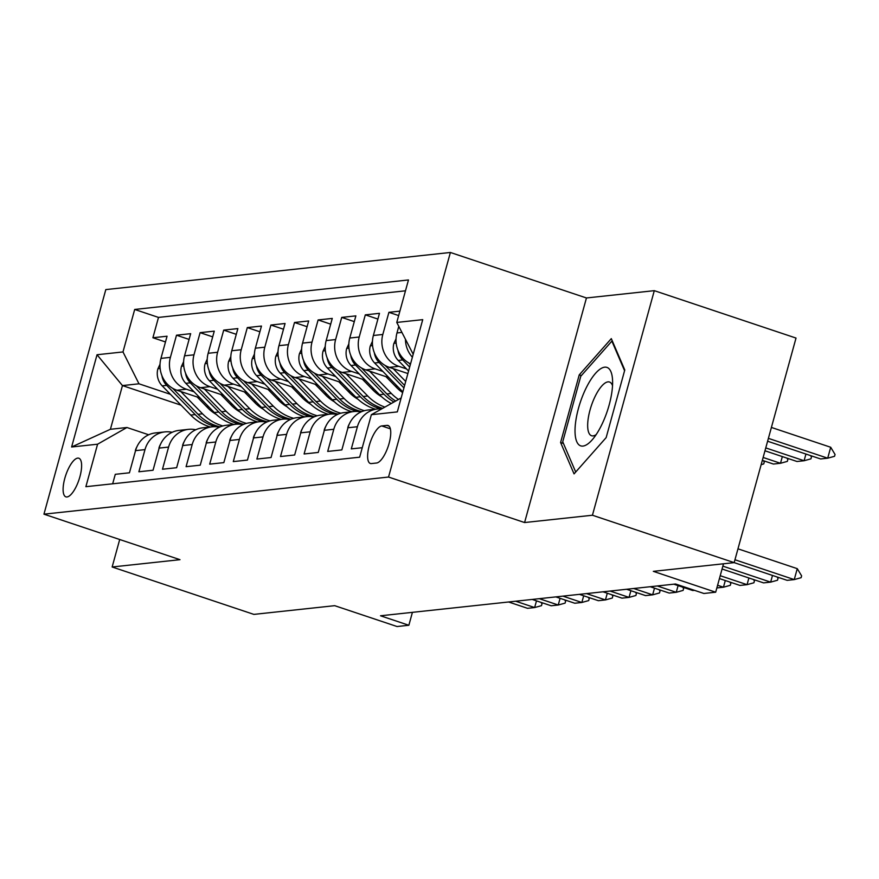 <?xml version="1.0" encoding="UTF-8"?>
<svg xmlns="http://www.w3.org/2000/svg" width="879" height="879" viewBox="0 0 879 879"><rect width="100%" height="100%" fill="white"/><g stroke="black" fill="none" stroke-linecap="round" stroke-linejoin="round"><path stroke-width="1.32" d="M67.013 496.965A20.36 6.988 -71.5 0 0 79.473 478.242A20.36 6.988 -71.5 0 0 78.824 458.223A20.36 6.988 -71.5 0 0 77.715 458.113A20.36 6.988 -71.5 0 0 65.244 476.836A20.36 6.988 -71.5 0 0 65.903 496.855A20.36 6.988 -71.5 0 0 67.013 496.965M450.389 252.471L105.81 289.598L43.95 514.171L388.54 477.044L450.389 252.471L586.447 297.97L524.587 522.544L592.435 515.237L654.295 290.663L586.447 297.97M654.295 290.663L796.022 338.063L734.163 562.637L653.328 571.35L715.682 592.204L723.505 563.78M119.709 539.508L112.149 566.988L253.866 614.388L334.701 605.675L397.055 626.529L408.856 625.266L412.416 612.344M592.435 515.237L787.177 580.349L794.253 579.591L797.264 568.658L801.615 575.866L801.11 577.69L794.253 579.591L734.954 559.747M112.666 483.802L115.281 474.319L129.444 472.792L135.542 450.641L144.991 449.619A25.458 23.623 -96.1 0 1 164.933 431.897A25.458 23.623 -96.1 0 1 172.141 432.303M144.991 449.619L138.882 471.77L153.045 470.243L159.143 448.092L168.592 447.081A25.458 23.623 -96.1 0 1 188.535 429.348A25.458 23.623 -96.1 0 1 195.742 429.765M168.592 447.081L162.483 469.232L176.646 467.705L182.744 445.554L192.193 444.532A25.458 23.623 -96.1 0 1 212.136 426.809A25.458 23.623 -96.1 0 1 219.343 427.227M192.193 444.532L186.084 466.683L200.247 465.167L206.356 443.005L215.794 441.994A25.458 23.623 -96.1 0 1 235.737 424.26A25.458 23.623 -96.1 0 1 242.945 424.678M215.794 441.994L209.685 464.145L223.848 462.618L229.957 440.467L239.396 439.445A25.458 23.623 -96.1 0 1 259.338 421.722A25.458 23.623 -96.1 0 1 266.546 422.14M239.396 439.445L233.287 461.596L247.449 460.08L253.559 437.918L262.997 436.907A25.458 23.623 -96.1 0 1 282.939 419.173A25.458 23.623 -96.1 0 1 290.147 419.591M262.997 436.907L256.888 459.058L271.051 457.53L277.16 435.38L286.598 434.358A25.458 23.623 -96.1 0 1 306.54 416.635A25.458 23.623 -96.1 0 1 313.748 417.053M286.598 434.358L280.489 456.52L294.652 454.992L300.761 432.831L310.199 431.82A25.458 23.623 -96.1 0 1 330.141 414.097A25.458 23.623 -96.1 0 1 337.349 414.503M310.199 431.82L304.101 453.971L318.253 452.443L324.362 430.292L333.8 429.271A25.458 23.623 -96.1 0 1 353.743 411.548A25.458 23.623 -96.1 0 1 360.95 411.965M333.8 429.271L327.702 451.432L341.854 449.905L347.963 427.754L357.401 426.733A25.458 23.623 -96.1 0 1 377.355 409.01A25.458 23.623 -96.1 0 1 381.464 408.955M357.401 426.733L351.303 448.883L362.269 447.708M399.879 311.133L388.914 312.32L398.659 315.572M407.878 373.542L389.364 367.356A25.458 23.623 83.9 0 1 373.377 335.492L379.475 313.331L365.312 314.858L377.893 319.066M388.947 377.651L365.763 369.894A25.458 23.623 83.9 0 1 349.776 338.03L355.874 315.88L341.711 317.407L354.292 321.615M365.345 380.189L342.162 372.443A25.458 23.623 83.9 0 1 326.175 340.58L332.273 318.418L318.11 319.945L330.691 324.153M341.744 382.739L318.561 374.981A25.458 23.623 83.9 0 1 302.563 343.118L308.672 320.967L294.509 322.494L307.09 326.702M318.143 385.277L294.959 377.52A25.458 23.623 83.9 0 1 278.962 345.667L285.071 323.505L270.908 325.032L283.488 329.24M294.542 387.826L271.347 380.069A25.458 23.623 83.9 0 1 255.36 348.205L261.47 326.054L247.307 327.581L259.887 331.79M270.941 390.364L247.746 382.607A25.458 23.623 83.9 0 1 231.759 350.743L237.868 328.592L223.705 330.119L236.286 334.328M247.34 392.913L224.145 385.156A25.458 23.623 83.9 0 1 208.158 353.292L214.267 331.141L200.104 332.658L212.685 336.866M223.738 395.451L200.544 387.694A25.458 23.623 83.9 0 1 184.557 355.83L190.666 333.679L176.503 335.207L189.084 339.415M715.682 592.204L703.881 593.479L675.533 583.997L380.519 615.783L408.856 625.266M386.958 425.381L381.772 425.941A19.734 6.768 -71.5 0 0 369.696 444.082A19.734 6.768 -71.5 0 0 370.334 463.475A19.734 6.768 -71.5 0 0 371.399 463.574L376.597 463.013A19.734 6.768 -71.5 0 0 388.672 444.884A19.734 6.768 -71.5 0 0 388.035 425.491A19.734 6.768 -71.5 0 0 386.958 425.381L388.957 426.051M181.063 405.186L122.456 385.584L110.413 429.282L126.939 427.502L97.58 444.203L85.878 486.691L359.654 457.19L371.356 414.701L401.154 397.956M97.58 444.203L71.617 446.993L97.031 354.742L122.983 351.941L134.696 309.452L408.471 279.951L396.77 322.439L422.733 319.648L397.319 411.899L371.356 414.701M232.803 404.747L229.858 403.758M194.083 391.792L186.381 389.221A25.458 23.623 -96.1 0 1 170.394 357.357L176.503 335.207M238.901 410.965L237.693 410.559M200.137 397.989L176.943 390.243L186.381 389.221M256.404 402.208L253.46 401.22M217.684 389.254L209.993 386.683A25.458 23.623 -96.1 0 1 193.995 354.819L200.104 332.658M262.502 408.416L261.294 408.01M280.005 399.659L277.061 398.67M241.285 386.705L233.594 384.134A25.458 23.623 -96.1 0 1 217.607 352.27L223.705 330.119M286.104 405.878L284.895 405.472M303.618 397.121L300.662 396.132M264.887 384.167L257.195 381.596A25.458 23.623 -96.1 0 1 241.209 349.732L247.307 327.581M309.705 403.329L308.496 402.923M327.219 394.572L324.263 393.583M288.488 381.629L280.797 379.047A25.458 23.623 -96.1 0 1 264.81 347.183L270.908 325.032M333.306 400.791L332.097 400.384M350.82 392.034L347.864 391.045M312.089 379.08L304.398 376.509A25.458 23.623 -96.1 0 1 288.411 344.645L294.509 322.494M356.907 398.242L355.698 397.835M374.421 389.496L371.465 388.507M335.69 376.542L327.999 373.96A25.458 23.623 -96.1 0 1 312.012 342.107L318.11 319.945M380.508 395.704L379.299 395.297M398.022 386.947L395.067 385.958M359.291 373.993L351.6 371.421A25.458 23.623 -96.1 0 1 335.613 339.558L341.711 317.407M382.892 371.454L375.201 368.883A25.458 23.623 -96.1 0 1 359.214 337.02L365.312 314.858M406.494 368.905L398.802 366.334A25.458 23.623 -96.1 0 1 382.815 334.47L388.914 312.32M410.559 363.851A25.458 23.623 -96.1 0 1 396.978 332.943L398.769 326.428M412.383 357.215A25.458 23.623 -96.1 0 1 405.461 339.755M405.483 290.806L158.495 317.418L152.902 337.745L165.483 341.953M176.943 390.243A25.458 23.623 83.9 0 1 160.956 358.379L167.065 336.217L152.902 337.745M126.939 427.502L148.694 434.775M413.196 354.259L396.77 322.439M524.587 522.544L388.54 477.044M112.149 566.988L179.997 559.681L43.95 514.171M209.202 407.296L206.246 406.307M170.482 394.341L138.981 383.804L122.456 385.584L97.031 354.742M377.355 409.01L367.905 410.021A25.458 23.623 83.9 0 0 347.963 427.754L347.732 428.589M353.743 411.548L344.304 412.57A25.458 23.623 83.9 0 0 324.362 430.292M330.141 414.097L320.703 415.108A25.458 23.623 83.9 0 0 300.761 432.831L300.53 433.677M306.54 416.635L297.102 417.657A25.458 23.623 83.9 0 0 277.16 435.38L276.929 436.215M282.939 419.173L273.501 420.195A25.458 23.623 83.9 0 0 253.559 437.918L253.328 438.753M259.338 421.722L249.9 422.733A25.458 23.623 83.9 0 0 229.957 440.467L229.727 441.302M235.737 424.26L226.299 425.282A25.458 23.623 83.9 0 0 206.356 443.005L206.125 443.84M212.136 426.809L202.697 427.82A25.458 23.623 83.9 0 0 182.744 445.554L182.513 446.389M188.535 429.348L179.096 430.369A25.458 23.623 83.9 0 0 159.143 448.092M158.495 317.418L134.696 309.452M122.983 351.941L138.981 383.804M164.933 431.897L155.495 432.907A25.458 23.623 83.9 0 0 135.542 450.641L135.311 451.476M71.617 446.993L110.413 429.282M611.312 338.624L579.228 374.893L560.593 442.522L574.053 473.891L606.147 437.621L624.782 369.982L611.312 338.624M563.461 443.477L560.593 442.522M581.349 375.597L579.228 374.893M737.964 548.826L797.264 568.658M767.598 441.225L820.612 458.959L827.699 458.19L768.389 438.357M830.71 447.268L835.05 454.476L834.545 456.3L827.699 458.19L830.71 447.268L771.399 427.436M582.953 446.082A41.368 14.196 -71.5 0 0 592.182 439.852A41.368 14.196 -71.5 0 0 612.498 379.113A41.368 14.196 -71.5 0 0 604.686 367.18A41.368 14.196 -71.5 0 0 578.481 408.285A41.368 14.196 -71.5 0 0 582.953 446.082M612.531 385.716A28.315 9.724 -71.5 0 0 609.51 382.024A28.315 9.724 -71.5 0 0 607.971 381.871A28.315 9.724 -71.5 0 0 590.644 407.9A28.315 9.724 -71.5 0 0 591.545 435.731A28.315 9.724 -71.5 0 0 593.094 435.885A28.315 9.724 -71.5 0 0 596.182 434.6M575.712 472.023L562.725 441.774L580.777 376.245L611.872 341.107L624.573 370.707M612.465 341.305L611.872 341.107M722.857 566.142L770.652 582.129L763.576 582.887L722.066 569.01M777.157 576.998L778.014 578.415L777.508 580.228L770.652 582.129L772.498 575.437M347.798 427.776L347.82 427.48A16.866 15.646 -96.1 0 1 349.424 423.744M720.231 575.701L747.051 584.667L739.975 585.436L719.44 578.569M753.556 579.536L754.413 580.953L753.907 582.777L747.051 584.667L748.897 577.986M324.131 431.128L324.219 430.018A16.866 15.646 -96.1 0 1 325.823 426.293M729.955 582.085L730.812 583.502L730.306 585.315L723.45 587.216L725.296 580.525M717.594 585.249L723.45 587.216L716.857 587.93M300.596 432.864L300.618 432.567A16.866 15.646 -96.1 0 1 302.222 428.831M694.498 590.336L692.773 590.523L673.808 584.183M396.044 338.789L393.825 343.601A16.866 15.646 83.9 0 0 398.231 360.434L408.57 371.037M397.956 350.271A16.866 15.646 83.9 0 0 402.714 359.95L409.669 367.081M410.35 364.576L408.702 362.884M764.972 450.784L797.011 461.497L804.098 460.739L765.763 447.916M810.592 455.608L811.449 457.014L810.943 458.838L804.098 460.739L805.933 454.047M372.443 341.327L370.224 346.139A16.866 15.646 83.9 0 0 374.63 362.983L402.835 391.88M393.188 368.631L405.702 381.453M374.355 352.809A16.866 15.646 83.9 0 0 379.113 362.5L403.922 387.914M404.615 385.42L385.101 365.422M762.335 460.332L773.41 464.046L780.497 463.277L763.126 457.465M786.991 458.146L787.848 459.563L787.342 461.376L780.497 463.277L782.332 456.586M348.842 343.876L346.623 348.688A16.866 15.646 83.9 0 0 351.029 365.521L379.53 394.726A48.686 45.17 83.9 0 0 391.177 403.428M369.587 371.18L391.331 393.451A48.686 45.17 83.9 0 0 398.33 399.363M385.991 376.662L396.583 387.507A40.412 37.489 83.9 0 0 402.637 392.583M350.754 355.347A16.866 15.646 83.9 0 0 355.512 365.038L384.013 394.242A48.686 45.17 83.9 0 0 393.814 401.923M395.539 400.945A48.686 45.17 -96.1 0 1 386.848 393.935L361.5 367.971M763.39 460.695L764.247 462.101L763.741 463.925L761.148 464.639M325.241 346.414L323.022 351.226A16.866 15.646 83.9 0 0 327.427 368.059L355.929 397.264A48.686 45.17 83.9 0 0 375.542 409.196M345.985 373.718L367.73 396A48.686 45.17 83.9 0 0 384.76 407.076M362.39 379.201L372.982 390.056A40.412 37.489 83.9 0 0 381.552 396.682M327.153 357.896A16.866 15.646 83.9 0 0 331.91 367.587L360.412 396.781A48.686 45.17 83.9 0 0 380.673 408.9M382.563 408.328A48.686 45.17 -96.1 0 1 363.236 396.484L337.899 370.509M276.995 435.402L277.017 435.105A16.866 15.646 -96.1 0 1 278.61 431.38M657.294 585.963L676.248 592.303L669.172 593.061L650.207 586.722M682.752 587.172L683.609 588.578L683.104 590.402L676.248 592.303L678.094 585.612M301.64 348.963L299.42 353.776A16.866 15.646 83.9 0 0 303.815 370.608L332.328 399.813A48.686 45.17 83.9 0 0 351.941 411.746M322.384 376.256L344.128 398.539A48.686 45.17 83.9 0 0 364.455 410.68M338.789 381.75L349.381 392.594A40.412 37.489 83.9 0 0 357.951 399.231M303.552 360.434A16.866 15.646 83.9 0 0 308.309 370.125L336.811 399.33A48.686 45.17 83.9 0 0 357.061 411.449M361.752 411.614A48.686 45.17 -96.1 0 1 339.635 399.022L314.297 373.059M253.394 437.951L253.416 437.654A16.866 15.646 -96.1 0 1 255.009 433.918M633.693 588.501L652.647 594.841L645.571 595.61L626.606 589.271M659.151 589.71L659.997 591.127L659.503 592.951L652.647 594.841L654.492 588.15M278.039 351.501L275.819 356.314A16.866 15.646 83.9 0 0 280.214 373.146L308.716 402.351A48.686 45.17 83.9 0 0 328.339 414.284M298.783 378.805L320.516 401.077A48.686 45.17 83.9 0 0 340.854 413.218M315.187 384.288L325.768 395.143A40.412 37.489 83.9 0 0 334.35 401.769M279.951 362.983A16.866 15.646 83.9 0 0 284.708 372.663L313.21 401.868A48.686 45.17 83.9 0 0 333.46 413.987M338.151 414.152A48.686 45.17 -96.1 0 1 316.033 401.56L290.696 375.597M229.793 440.489L229.815 440.192A16.866 15.646 -96.1 0 1 231.408 436.467M610.092 591.051L629.045 597.39L621.969 598.149L603.005 591.809M635.55 592.259L636.396 593.666L635.902 595.49L629.045 597.39L630.891 590.699M254.427 354.05L252.218 358.863A16.866 15.646 83.9 0 0 256.613 375.696L285.115 404.9A48.686 45.17 83.9 0 0 304.738 416.833M275.171 381.343L296.915 403.626A48.686 45.17 83.9 0 0 317.253 415.767M291.586 386.837L302.167 397.682A40.412 37.489 83.9 0 0 310.748 404.318M256.349 365.521A16.866 15.646 83.9 0 0 261.107 375.212L289.609 404.417A48.686 45.17 83.9 0 0 309.858 416.525M314.55 416.701A48.686 45.17 -96.1 0 1 292.432 404.109L267.095 378.146M206.191 443.027L206.213 442.741A16.866 15.646 -96.1 0 1 207.807 439.006M586.491 593.589L605.444 599.928L598.368 600.698L579.404 594.347M611.949 594.797L612.795 596.215L612.3 598.028L605.444 599.928L607.29 593.237M230.825 356.588L228.617 361.401A16.866 15.646 83.9 0 0 233.012 378.234L261.513 407.438A48.686 45.17 83.9 0 0 281.137 419.371M251.57 383.892L273.314 406.164A48.686 45.17 83.9 0 0 293.652 418.305M267.985 389.375L278.566 400.22A40.412 37.489 83.9 0 0 287.147 406.856M232.748 368.07A16.866 15.646 83.9 0 0 237.495 377.75L265.996 406.955A48.686 45.17 83.9 0 0 286.257 419.074M290.949 419.239A48.686 45.17 -96.1 0 1 268.831 406.647L243.494 380.684M182.59 445.576L182.612 445.279A16.866 15.646 -96.1 0 1 184.205 441.555M562.89 596.127L581.843 602.478L574.767 603.236L555.803 596.896M588.348 597.346L589.194 598.753L588.699 600.577L581.843 602.478L583.689 595.786M207.224 359.126L205.016 363.95A16.866 15.646 83.9 0 0 209.411 380.783L237.912 409.988A48.686 45.17 83.9 0 0 257.536 421.92M227.969 386.43L249.713 408.713A48.686 45.17 83.9 0 0 270.051 420.854M244.384 391.924L254.965 402.769A40.412 37.489 83.9 0 0 263.546 409.394M209.147 370.608A16.866 15.646 83.9 0 0 213.894 380.299L242.395 409.504A48.686 45.17 83.9 0 0 262.656 421.612M267.348 421.788A48.686 45.17 -96.1 0 1 245.23 409.196L219.893 383.233M158.912 448.927L159.011 447.818A16.866 15.646 -96.1 0 1 160.604 444.093M539.288 598.676L558.242 605.016L551.166 605.774L532.202 599.434M564.747 599.885L565.593 601.302L565.098 603.115L558.242 605.016L560.088 598.324M183.623 361.676L181.415 366.488A16.866 15.646 83.9 0 0 185.81 383.321L214.311 412.526A48.686 45.17 83.9 0 0 233.935 424.458M204.367 388.979L226.112 411.251A48.686 45.17 83.9 0 0 246.45 423.392M220.783 394.462L231.364 405.307A40.412 37.489 83.9 0 0 239.945 411.943M185.546 373.157A16.866 15.646 83.9 0 0 190.293 382.837L218.794 412.042A48.686 45.17 83.9 0 0 239.055 424.161M243.747 424.326A48.686 45.17 -96.1 0 1 221.629 411.735L196.292 385.771M135.377 450.663L135.41 450.367A16.866 15.646 -96.1 0 1 137.003 446.631M515.676 601.214L534.641 607.554L527.554 608.323L508.6 601.983M541.145 602.423L541.991 603.84L541.497 605.664L534.641 607.554L536.487 600.873M160.022 364.214L157.813 369.026A16.866 15.646 83.9 0 0 162.208 385.87L190.71 415.064A48.686 45.17 83.9 0 0 210.334 427.007M180.766 391.518L202.511 413.8A48.686 45.17 83.9 0 0 222.848 425.93M197.182 397.011L207.763 407.856A40.412 37.489 83.9 0 0 216.344 414.481M161.945 375.696A16.866 15.646 83.9 0 0 166.691 385.387L195.193 414.58A48.686 45.17 83.9 0 0 215.454 426.7M220.146 426.864A48.686 45.17 -96.1 0 1 198.028 414.284L172.691 388.309M200.544 387.694L209.993 386.683M224.145 385.156L233.594 384.134M247.746 382.607L257.195 381.596M271.347 380.069L280.797 379.047M294.959 377.52L304.398 376.509M318.561 374.981L327.999 373.96M342.162 372.443L351.6 371.421M365.763 369.894L375.201 368.883M389.364 367.356L398.802 366.334M396.978 332.943L401.78 332.427M160.956 358.379L170.394 357.357M184.557 355.83L193.995 354.819M208.158 353.292L217.607 352.27M231.759 350.743L241.209 349.732M255.36 348.205L264.81 347.183M278.962 345.667L288.411 344.645M302.563 343.118L312.012 342.107M326.175 340.58L335.613 339.558M349.776 338.03L359.214 337.02M373.377 335.492L382.815 334.47M390.353 428.82L381.772 425.941M396.165 343.052L393.968 343.293M402.714 359.95L398.231 360.434M372.564 345.601L370.367 345.832M379.113 362.5L374.63 362.983M348.963 348.139L346.765 348.381M384.013 394.242L379.53 394.726M391.331 393.451L386.848 393.935M355.512 365.038L351.029 365.521M325.362 350.688L323.164 350.919M360.412 396.781L355.929 397.264M367.73 396L363.236 396.484M331.91 367.587L327.427 368.059M301.761 353.226L299.563 353.468M336.811 399.33L332.328 399.813M344.128 398.539L339.635 399.022M308.309 370.125L303.815 370.608M278.16 355.764L275.962 356.006M313.21 401.868L308.716 402.351M320.516 401.077L316.033 401.56M284.708 372.663L280.214 373.146M254.558 358.313L252.361 358.544M289.609 404.417L285.115 404.9M296.915 403.626L292.432 404.109M261.107 375.212L256.613 375.696M230.957 360.851L228.76 361.093M265.996 406.955L261.513 407.438M273.314 406.164L268.831 406.647M237.495 377.75L233.012 378.234M207.356 363.401L205.159 363.631M242.395 409.504L237.912 409.988M249.713 408.713L245.23 409.196M213.894 380.299L209.411 380.783M183.755 365.939L181.557 366.18M218.794 412.042L214.311 412.526M226.112 411.251L221.629 411.735M190.293 382.837L185.81 383.321M160.154 368.488L157.956 368.719M195.193 414.58L190.71 415.064M202.511 413.8L198.028 414.284M166.691 385.387L162.208 385.87"/></g></svg>
